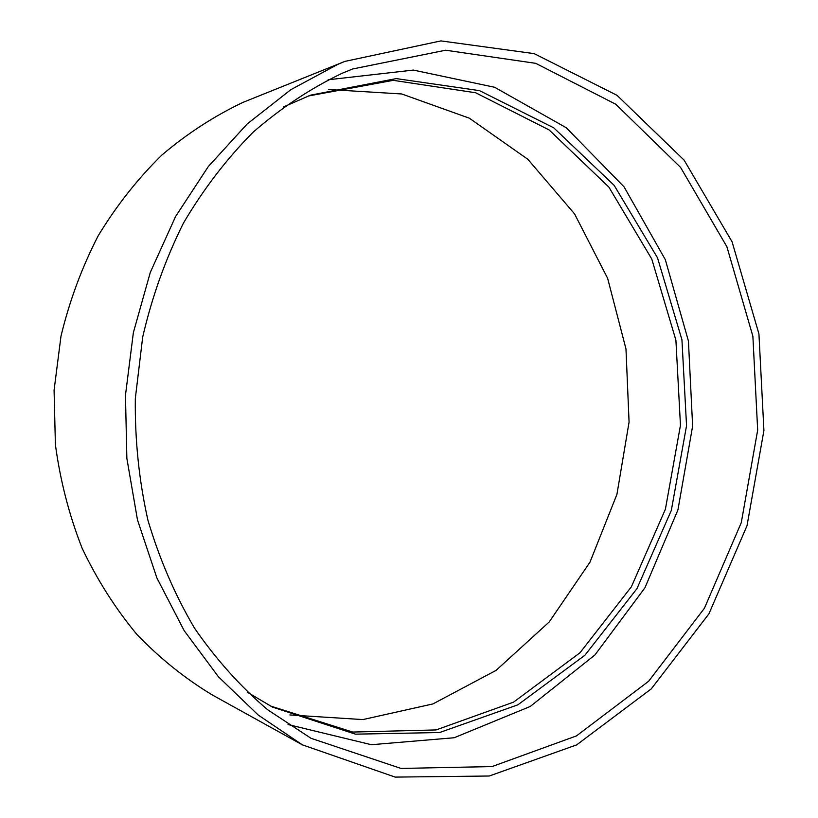 <?xml version="1.0" encoding="UTF-8"?>
<svg xmlns="http://www.w3.org/2000/svg" width="818" height="818" viewBox="0 0 818 818"><rect width="100%" height="100%" fill="white"/><g stroke="black" fill="none" stroke-linecap="round" stroke-linejoin="round"><path stroke-width="1.23" d="M341.842 73.405L352.63 68.978L445.636 50.215L535.739 63.334L615.76 104.244L680.576 167.404L726.905 246.76L752.877 336.27L757.673 430.115L741.282 522.641L704.431 608.244L648.633 681.251L576.485 735.893L492.017 766.578L400.984 768.429L311.014 738.296L267.588 709.717C240.359 686.486 215.972 659.257 194.428 628.03C174.888 594.798 159.387 558.858 147.925 520.207C139.029 480.483 134.827 439.91 135.328 398.468L142.68 337.118C151.964 296.975 165.533 259.009 183.385 223.212C203.426 189.173 226.658 158.845 253.069 132.23C280.911 108.058 310.492 88.456 341.842 73.405M338.038 64.244L344.848 61.411L440.943 40.9L534.195 53.64L617.038 95.338L684.134 160.164L732.069 241.78L758.93 333.897L763.92 430.503L747.008 525.739L708.93 613.827L651.261 688.879L576.649 744.891L489.276 776.006L395.176 777.1L302.353 744.84L258.243 715.055L218.396 676.742L184.173 630.647L156.851 577.876L137.475 519.88L126.862 458.366L125.461 395.258L133.375 332.599L150.308 272.374L175.604 216.473L208.314 166.545L247.21 123.927L290.932 89.622L338.038 64.244M328.13 79.775L413.315 70.082L494.604 87.26L566.25 127.731L624.073 186.882L665.331 259.674L688.429 341.045L692.631 426.076L677.928 509.921L644.932 587.805L594.972 654.921L530.269 706.455L454.164 737.744L371.372 744.717L288.048 724.543M283.58 106.913L310.554 95.154L396.249 78.6L479.512 90.634L553.755 127.833L614.165 185.359L657.519 257.834L681.936 339.736L686.547 425.697L671.322 510.412L636.946 588.663L584.952 655.208L517.886 704.819L439.603 732.529L355.493 734.155L272.506 707.11L247.2 692.11M308.253 96.023L393.243 80.338L475.698 92.771L549.154 129.96L608.899 187.138L651.762 259.02L675.903 340.176L680.464 425.319L665.392 509.236L631.394 586.782L579.952 652.795L513.581 702.13L436.086 729.932L352.722 732.059L270.329 705.965M328.734 89.52L401.73 93.968L469.338 118.191L527.855 159.295L574.553 213.887L607.631 278.304L625.975 348.918L629.073 422.119L616.925 494.369L589.982 562.17L549.185 621.997L496.076 670.382L432.926 703.93L362.834 719.584L289.848 714.952M302.353 744.84L212.199 694.901C185.052 678.531 159.97 658.388 136.943 634.492C115.44 608.612 97.158 579.839 82.097 548.162C69.162 515.176 60.256 480.687 55.399 444.685L54.08 390.217L60.992 336.137C69.53 300.779 81.943 267.302 98.232 235.717C116.504 205.645 137.69 178.774 161.8 155.113C187.22 133.559 214.316 115.972 243.079 102.342L344.848 61.411"/></g></svg>

